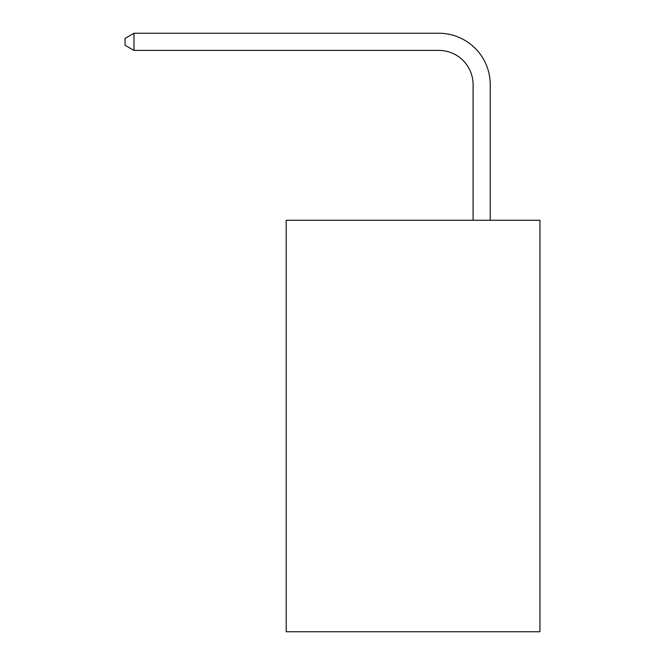 <?xml version="1.0" encoding="UTF-8"?>
<svg xmlns="http://www.w3.org/2000/svg" width="665" height="665" viewBox="0 0 665 665"><rect width="100%" height="100%" fill="white"/><g stroke="black" fill="none" stroke-linecap="round" stroke-linejoin="round"><path stroke-width="1" d="M539.955 220.265L539.955 631.75L286.208 631.75L286.208 220.265L539.955 220.265M473.089 220.265L473.089 84.688A34.289 34.289 0 0 0 438.8 50.399L133.964 50.399L125.045 45.253L125.045 38.395L133.964 33.25L438.8 33.25A51.438 51.438 0 0 1 490.238 84.688L490.238 220.265M473.089 84.688A34.289 34.289 0 0 0 438.8 50.399A34.289 34.289 0 0 1 473.089 84.688A34.289 34.289 0 0 0 438.8 50.399A34.289 34.289 0 0 1 473.089 84.688A34.289 34.289 0 0 0 438.8 50.399A34.289 34.289 0 0 1 473.089 84.688M133.964 33.25L438.8 33.25L133.964 33.25L438.8 33.25L133.964 33.25L438.8 33.25L133.964 33.25L133.964 50.399"/></g></svg>
